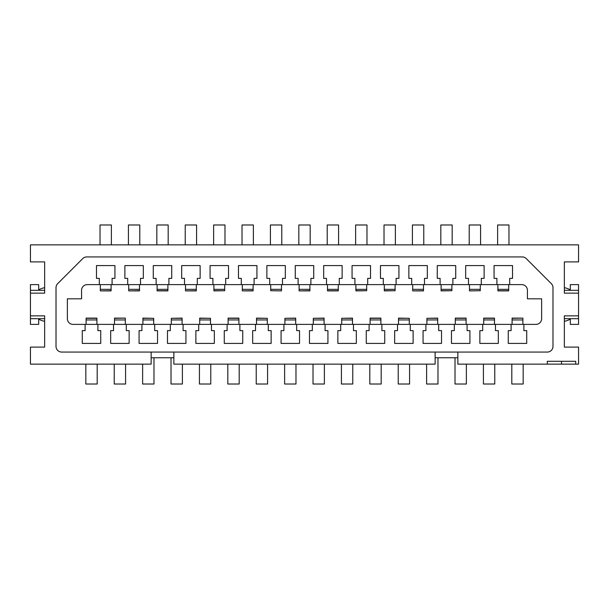 <?xml version="1.0" encoding="UTF-8"?>
<svg xmlns="http://www.w3.org/2000/svg" width="609" height="609" viewBox="0 0 609 609"><rect width="100%" height="100%" fill="white"/><g stroke="black" fill="none" stroke-linecap="round" stroke-linejoin="round"><path stroke-width="0.91" d="M396.086 284.624L383.305 284.624L383.305 278.374L380.465 278.374L380.465 265.593L398.925 265.593L398.925 278.374L396.086 278.374L396.086 284.624L411.707 284.624L411.707 278.374L408.867 278.374L408.867 265.593L427.328 265.593L427.328 278.374L424.488 278.374L424.488 284.624L440.101 284.624L440.101 278.374L437.262 278.374L437.262 265.593L455.722 265.593L455.722 278.374L452.883 278.374L452.883 284.624L468.504 284.624L468.504 278.374L465.664 278.374L465.664 265.593L484.125 265.593L484.125 278.374L481.285 278.374L481.285 284.624L496.906 284.624L496.906 278.374L494.066 278.374L494.066 265.593L512.519 265.593L512.519 278.374L509.68 278.374L509.68 284.624L521.753 284.624A5.679 5.679 0 0 1 527.432 290.303L527.432 298.821L541.629 298.821L541.629 318.697A5.679 5.679 0 0 1 535.95 324.376L495.482 324.376L495.482 330.626L498.322 330.626L498.322 343.407L479.862 343.407L479.862 330.626L482.701 330.626L482.701 324.376L467.088 324.376L467.088 330.626L469.927 330.626L469.927 343.407L451.467 343.407L451.467 330.626L454.306 330.626L454.306 324.376L410.283 324.376L410.283 330.626L413.123 330.626L413.123 343.407L394.67 343.407L394.67 330.626L397.51 330.626L397.51 324.376L325.092 324.376L325.092 330.626L327.931 330.626L327.931 343.407L309.471 343.407L309.471 330.626L312.31 330.626L312.31 324.376L296.69 324.376L296.69 330.626L299.529 330.626L299.529 343.407L281.069 343.407L281.069 330.626L283.908 330.626L283.908 324.376L239.893 324.376L239.893 330.626L242.732 330.626L242.732 343.407L224.272 343.407L224.272 330.626L227.111 330.626L227.111 324.376L73.05 324.376A5.679 5.679 0 0 1 67.371 318.697L67.371 298.821L81.568 298.821L81.568 290.303A5.679 5.679 0 0 1 87.247 284.624L99.32 284.624L99.32 278.374L96.481 278.374L96.481 265.593L114.934 265.593L114.934 278.374L112.094 278.374L112.094 284.624L127.715 284.624L127.715 278.374L124.875 278.374L124.875 265.593L143.336 265.593L143.336 278.374L140.496 278.374L140.496 284.624L156.117 284.624L156.117 278.374L153.278 278.374L153.278 265.593L171.738 265.593L171.738 278.374L168.899 278.374L168.899 284.624L184.512 284.624L184.512 278.374L181.672 278.374L181.672 265.593L200.133 265.593L200.133 278.374L197.293 278.374L197.293 284.624L212.914 284.624L212.914 278.374L210.075 278.374L210.075 265.593L228.535 265.593L228.535 278.374L225.695 278.374L225.695 284.624L241.309 284.624L241.309 278.374L238.469 278.374L238.469 265.593L256.929 265.593L256.929 278.374L254.09 278.374L254.09 284.624L241.309 284.624M151.146 352.071L151.146 364.136L30.45 364.136L30.45 347.1L44.647 347.1L44.647 315.858L30.45 315.858L30.45 324.376L38.687 324.376L38.687 318.697L44.647 318.697M440.817 244.864L440.817 224.98L452.175 224.98L452.175 244.864M341.421 364.136L341.421 384.02L352.778 384.02L352.778 364.136M547.308 364.136L547.308 361.297L575.711 361.297L575.711 364.136L457.854 364.136L457.854 357.749L435.138 357.749L435.138 364.136L173.862 364.136L173.862 352.071M282.492 284.624L269.711 284.624L269.711 278.374L266.871 278.374L266.871 265.593L285.332 265.593L285.332 278.374L282.492 278.374L282.492 284.624L298.113 284.624L298.113 278.374L295.274 278.374L295.274 265.593L313.726 265.593L313.726 278.374L310.887 278.374L310.887 284.624L326.508 284.624L326.508 278.374L323.668 278.374L323.668 265.593L342.129 265.593L342.129 278.374L339.289 278.374L339.289 284.624L354.91 284.624L354.91 278.374L352.071 278.374L352.071 265.593L370.531 265.593L370.531 278.374L367.691 278.374L367.691 284.624L383.305 284.624M173.862 357.749L151.146 357.749M370.105 324.376L370.105 318.111L380.891 318.111L380.891 324.376M412.415 244.864L412.415 224.98L423.773 224.98L423.773 244.864M483.698 324.376L483.698 318.111L494.493 318.111L494.493 324.376M437.688 318.309L426.901 318.309L437.688 318.111L437.688 324.376M268.295 324.376L268.295 330.626L271.134 330.626L271.134 343.407L252.674 343.407L252.674 330.626L255.514 330.626L255.514 324.376M483.417 364.136L483.417 384.02L494.774 384.02L494.774 364.136M256.503 318.309L267.298 318.309L256.503 318.111L256.503 324.376M256.503 319.938L267.298 319.938L267.298 324.376M281.495 284.624L281.495 289.328L270.708 289.328L270.708 284.624M412.696 284.624L412.696 289.328L423.491 289.328L423.491 290.881L412.696 290.881L423.491 290.714M423.491 284.624L423.491 289.328M253.1 284.624L253.1 290.881L242.306 290.881L253.1 290.714M242.306 290.714L242.306 289.328L253.1 289.328M270.708 290.714L281.495 290.881L270.708 290.714L270.708 289.328M256.222 364.136L256.222 384.02L267.579 384.02L267.579 364.136M412.696 289.328L412.696 290.714M552.987 346.392L552.987 287.684A5.679 5.679 0 0 0 551.328 283.665L526.252 258.597A5.679 5.679 0 0 0 522.24 256.929L86.76 256.929A5.679 5.679 0 0 0 82.748 258.597L57.672 283.665A5.679 5.679 0 0 0 56.013 287.684L56.013 346.392A5.679 5.679 0 0 0 61.692 352.071L547.308 352.071A5.679 5.679 0 0 0 552.987 346.392M242.024 244.864L242.024 224.98L253.382 224.98L253.382 244.864M384.302 290.714L395.096 290.714L384.302 290.881L384.302 289.328L395.096 289.328L395.096 290.714M438.686 324.376L438.686 330.626L441.525 330.626L441.525 343.407L423.065 343.407L423.065 330.626L425.904 330.626L425.904 324.376M100.028 244.864L100.028 224.98L111.386 224.98L111.386 244.864M457.854 357.749L457.854 352.071M435.138 352.071L435.138 357.749M284.624 364.136L284.624 384.02L295.982 384.02L295.982 364.136M511.811 364.136L511.811 384.02L523.169 384.02L523.169 364.136M398.499 318.309L409.294 318.309L398.499 318.111L398.499 324.376M570.313 318.697L578.55 318.697L578.55 324.376L570.313 324.376L570.313 318.697L564.353 318.697M508.69 284.624L508.69 289.328L497.896 289.328L497.896 284.624M97.189 364.136L97.189 384.02L85.831 384.02L85.831 364.136M267.298 318.309L267.298 319.938M512.093 318.309L522.887 318.111L512.093 318.111L512.093 319.938L522.887 319.938L522.887 324.376M522.887 318.309L522.887 319.938M441.099 290.714L451.893 290.714L441.099 290.881L441.099 289.328L451.893 289.328L451.893 290.714M327.216 244.864L327.216 224.98L338.581 224.98L338.581 244.864M227.819 364.136L227.819 384.02L239.185 384.02L239.185 364.136M242.306 289.328L242.306 284.624M509.68 284.624L496.906 284.624M481.285 284.624L468.504 284.624M452.883 284.624L440.101 284.624M424.488 284.624L411.707 284.624M367.691 284.624L354.91 284.624M339.289 284.624L326.508 284.624M310.887 284.624L298.113 284.624M254.09 284.624L269.711 284.624M225.695 284.624L212.914 284.624M197.293 284.624L184.512 284.624M168.899 284.624L156.117 284.624M140.496 284.624L127.715 284.624M112.094 284.624L99.32 284.624M213.904 290.714L224.698 290.714L213.904 290.881L213.904 289.328L224.698 289.328L224.698 290.714M224.698 284.624L224.698 289.328M213.904 289.328L213.904 284.624M111.104 284.624L111.104 289.328L100.31 289.328L100.31 284.624M111.104 289.328L111.104 290.881L100.31 290.881L111.104 290.714M100.31 289.328L100.31 290.714M139.499 284.624L139.499 290.881L128.712 290.881L139.499 290.714M128.712 284.624L128.712 290.714M128.712 289.328L139.499 289.328M167.901 284.624L167.901 289.328L157.107 289.328L157.107 284.624M157.107 289.328L157.107 290.881L167.901 290.881L167.901 289.328M157.107 290.714L167.901 290.714M196.304 284.624L196.304 290.881L185.509 290.881L196.304 290.714M185.509 290.714L185.509 289.328L196.304 289.328M185.509 289.328L185.509 284.624M228.109 324.376L228.109 318.111L238.895 318.111L238.895 324.376M228.109 319.938L238.895 319.938M228.109 318.309L238.895 318.309M86.113 324.376L86.113 319.938L96.907 319.938L96.907 318.111L86.113 318.111L86.113 319.938M96.907 324.376L96.907 319.938M86.113 318.309L96.907 318.309M114.507 318.309L125.302 318.111L114.507 318.111L114.507 319.938L125.302 319.938L125.302 324.376M114.507 319.938L114.507 324.376M125.302 318.309L125.302 319.938M142.909 318.309L153.704 318.309L142.909 318.111L142.909 324.376M142.909 319.938L153.704 319.938L153.704 324.376M153.704 318.309L153.704 319.938M199.706 318.309L210.501 318.309L199.706 318.111L199.706 324.376M199.706 319.938L210.501 319.938L210.501 324.376M210.501 318.309L210.501 319.938M182.099 318.309L171.312 318.309L182.099 318.111L182.099 324.376M171.312 318.309L171.312 319.938L182.099 319.938M171.312 319.938L171.312 324.376M239.893 324.376L227.111 324.376M97.897 324.376L97.897 330.626L100.736 330.626L100.736 343.407L82.276 343.407L82.276 330.626L85.115 330.626L85.115 324.376M126.299 324.376L126.299 330.626L129.138 330.626L129.138 343.407L110.678 343.407L110.678 330.626L113.518 330.626L113.518 324.376M154.694 324.376L154.694 330.626L157.533 330.626L157.533 343.407L139.073 343.407L139.073 330.626L141.912 330.626L141.912 324.376M183.096 324.376L183.096 330.626L185.935 330.626L185.935 343.407L167.475 343.407L167.475 330.626L170.314 330.626L170.314 324.376M211.49 324.376L211.49 330.626L214.33 330.626L214.33 343.407L195.877 343.407L195.877 330.626L198.717 330.626L198.717 324.376M523.885 324.376L523.885 330.626L526.724 330.626L526.724 343.407L508.264 343.407L508.264 330.626L511.103 330.626L511.103 324.376M370.105 319.938L380.891 319.938M564.353 287.699A17.037 17.037 0 0 1 570.313 289.914M497.896 289.328L497.896 290.881L508.69 290.881L508.69 289.328M199.425 364.136L199.425 384.02L210.783 384.02L210.783 364.136M455.296 324.376L455.296 318.111L466.091 318.111L466.091 324.376M171.022 357.749L171.022 384.02L182.388 384.02L182.388 364.136M483.698 318.309L494.493 318.309M142.628 364.136L142.628 384.02L153.986 384.02L153.986 357.749M483.698 319.938L494.493 319.938M466.372 364.136L466.372 384.02L455.014 384.02L455.014 357.749M384.302 289.328L384.302 284.624M451.893 284.624L451.893 289.328M441.099 289.328L441.099 284.624M355.9 290.714L366.694 290.714L355.9 290.881L355.9 289.328L366.694 289.328L366.694 290.714M125.583 364.136L125.583 384.02L114.226 384.02L114.226 364.136M398.499 319.938L409.294 319.938L409.294 324.376M324.376 364.136L324.376 384.02L313.018 384.02L313.018 364.136M469.501 290.881L480.288 290.714L469.501 290.881M395.096 284.624L395.096 289.328M512.093 319.938L512.093 324.376M437.978 357.749L437.978 384.02L426.612 384.02L426.612 364.136M384.02 244.864L384.02 224.98L395.378 224.98L395.378 244.864M30.45 315.858L30.45 293.142L44.647 293.142L44.647 261.9L30.45 261.9L30.45 244.864L578.55 244.864L578.55 261.9L564.353 261.9L564.353 293.142L578.55 293.142L578.55 290.303L570.313 290.303L570.313 284.624L578.55 284.624L578.55 290.303M561.513 364.136L561.513 361.297M128.423 244.864L128.423 224.98L139.788 224.98L139.788 244.864M564.353 290.303L570.313 290.303M213.622 244.864L213.622 224.98L224.98 224.98L224.98 244.864M156.825 244.864L156.825 224.98L168.183 224.98L168.183 244.864M469.212 244.864L469.212 224.98L480.577 224.98L480.577 244.864M578.55 318.697L578.55 315.858L564.353 315.858L564.353 347.1L578.55 347.1L578.55 364.136L575.711 364.136M469.501 290.714L469.501 289.328L480.288 289.328L480.288 290.714M497.614 244.864L497.614 224.98L508.972 224.98L508.972 244.864M185.227 244.864L185.227 224.98L196.585 224.98L196.585 244.864M30.45 290.303L38.687 290.303L38.687 284.624L30.45 284.624L30.45 293.142M30.45 318.697L38.687 318.697M398.217 364.136L398.217 384.02L409.575 384.02L409.575 364.136M497.896 290.714L508.69 290.714M369.815 364.136L369.815 384.02L381.181 384.02L381.181 364.136M44.647 321.301A17.037 17.037 0 0 1 38.687 319.086M355.618 244.864L355.618 224.98L366.976 224.98L366.976 244.864M298.821 244.864L298.821 224.98L310.179 224.98L310.179 244.864M38.687 290.303L44.647 290.303M38.687 289.914A17.037 17.037 0 0 1 44.647 287.699M270.419 244.864L270.419 224.98L281.784 224.98L281.784 244.864M309.897 284.624L309.897 290.881L299.103 290.881L309.897 290.714M295.7 318.309L284.905 318.309L295.7 318.111L295.7 324.376M284.905 318.309L284.905 319.938L295.7 319.938M284.905 319.938L284.905 324.376M296.69 324.376L283.908 324.376M281.495 289.328L281.495 290.714M299.103 290.714L299.103 284.624M370.105 318.309L380.891 318.309M410.283 324.376L397.51 324.376M480.288 289.328L480.288 284.624M469.501 289.328L469.501 284.624M381.889 324.376L381.889 330.626L384.728 330.626L384.728 343.407L366.268 343.407L366.268 330.626L369.107 330.626L369.107 324.376M325.092 324.376L312.31 324.376M467.088 324.376L454.306 324.376M495.482 324.376L482.701 324.376M324.095 318.309L313.3 318.309L324.095 318.111L324.095 324.376M313.3 318.309L313.3 319.938L324.095 319.938M313.3 319.938L313.3 324.376M338.292 284.624L338.292 290.881L327.505 290.881L327.505 284.624M299.103 289.328L309.897 289.328M426.901 318.309L426.901 324.376M353.486 324.376L353.486 330.626L356.326 330.626L356.326 343.407L337.866 343.407L337.866 330.626L340.705 330.626L340.705 324.376M570.313 319.086A17.037 17.037 0 0 1 564.353 321.301M455.296 318.309L466.091 318.309M352.497 318.309L341.702 318.309L352.497 318.111L352.497 324.376M341.702 318.309L341.702 319.938L352.497 319.938M341.702 319.938L341.702 324.376M355.9 289.328L355.9 284.624M366.694 284.624L366.694 289.328M327.505 290.714L338.292 290.714M327.505 289.328L338.292 289.328M426.901 319.938L437.688 319.938M578.55 293.142L578.55 315.858M455.296 319.938L466.091 319.938M409.294 318.309L409.294 319.938"/></g></svg>
